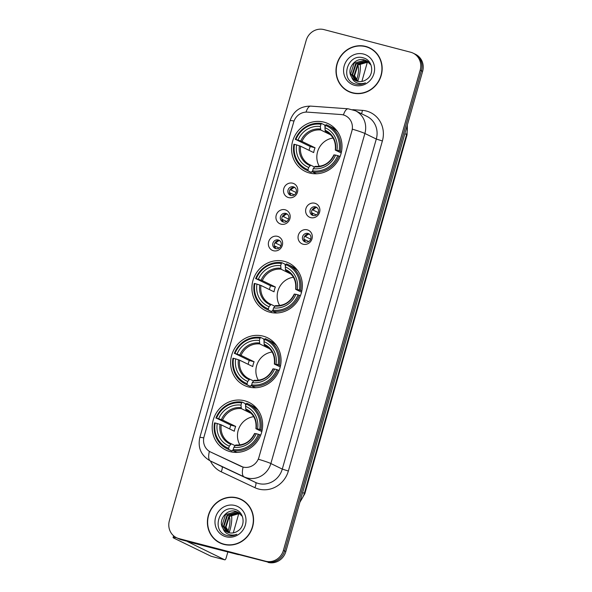 <?xml version="1.0" encoding="UTF-8"?>
<svg xmlns="http://www.w3.org/2000/svg" width="592" height="592" viewBox="0 0 592 592"><rect width="100%" height="100%" fill="white"/><g stroke="black" fill="none" stroke-linecap="round" stroke-linejoin="round"><path stroke-width="0.89" d="M284.367 261.375A26.492 24.923 -64 0 0 253.739 278.151A26.492 24.923 -64 0 0 265.527 310.615A26.492 24.923 -64 0 0 269.885 312.228A26.492 24.923 -64 0 0 300.514 295.452A26.492 24.923 -64 0 0 288.733 262.989A26.492 24.923 -64 0 0 284.367 261.375M263.077 336.123A26.492 24.923 -64 0 0 232.449 352.899A26.492 24.923 -64 0 0 244.23 385.362A26.492 24.923 -64 0 0 248.596 386.976A26.492 24.923 -64 0 0 279.224 370.2A26.492 24.923 -64 0 0 267.443 337.736A26.492 24.923 -64 0 0 263.077 336.123M244.659 400.791A26.492 24.923 -64 0 0 214.023 417.567A26.492 24.923 -64 0 0 225.811 450.031A26.492 24.923 -64 0 0 230.17 451.644A26.492 24.923 -64 0 0 260.806 434.868A26.492 24.923 -64 0 0 249.017 402.405A26.492 24.923 -64 0 0 244.659 400.791M324.031 122.159A26.492 24.923 -64 0 0 293.395 138.935A26.492 24.923 -64 0 0 305.183 171.399A26.492 24.923 -64 0 0 309.542 173.012A26.492 24.923 -64 0 0 340.178 156.236A26.492 24.923 -64 0 0 328.39 123.772A26.492 24.923 -64 0 0 324.031 122.159M288.578 197.587A7.496 7.052 116 0 1 283.79 188.604A7.496 7.052 116 0 1 292.677 183.194A7.496 7.052 116 0 1 297.473 192.178A7.496 7.052 116 0 1 288.578 197.587M293.38 186.813A4.499 4.233 -64 0 0 290.176 195.175A4.499 4.233 -64 0 0 296.126 192.6A4.499 4.233 -64 0 0 293.38 186.813M281.008 224.161A7.496 7.052 116 0 1 276.22 215.185A7.496 7.052 116 0 1 285.107 209.775A7.496 7.052 116 0 1 289.895 218.751A7.496 7.052 116 0 1 281.008 224.161M285.81 213.394A4.499 4.233 -64 0 0 282.606 221.756A4.499 4.233 -64 0 0 288.548 219.181A4.499 4.233 -64 0 0 285.81 213.394M273.437 250.742A7.496 7.052 116 0 1 268.65 241.758A7.496 7.052 116 0 1 277.537 236.349A7.496 7.052 116 0 1 282.325 245.332A7.496 7.052 116 0 1 273.437 250.742M278.24 239.967A4.499 4.233 -64 0 0 275.036 248.329A4.499 4.233 -64 0 0 280.978 245.754A4.499 4.233 -64 0 0 278.24 239.967M310.696 217.634A7.496 7.052 116 0 1 305.909 208.65A7.496 7.052 116 0 1 314.796 203.241A7.496 7.052 116 0 1 319.584 212.225A7.496 7.052 116 0 1 310.696 217.634M315.499 206.86A4.499 4.233 -64 0 0 312.295 215.222A4.499 4.233 -64 0 0 318.237 212.646A4.499 4.233 -64 0 0 315.499 206.86M303.126 244.215A7.496 7.052 116 0 1 298.338 235.231A7.496 7.052 116 0 1 307.226 229.822A7.496 7.052 116 0 1 312.014 238.798A7.496 7.052 116 0 1 303.126 244.215M307.929 233.44A4.499 4.233 -64 0 0 304.725 241.802A4.499 4.233 -64 0 0 310.667 239.227A4.499 4.233 -64 0 0 307.929 233.44M290.983 195.464A4.499 4.233 116 0 1 294.846 187.538M283.413 222.044A4.499 4.233 116 0 1 287.268 214.119M275.842 248.618A4.499 4.233 116 0 1 279.698 240.692M313.101 215.51A4.499 4.233 116 0 1 316.957 207.592M305.531 242.091A4.499 4.233 116 0 1 309.387 234.166M341.051 114.545A13.498 12.698 116 0 1 343.242 114.907A13.498 12.698 116 0 1 345.462 115.729A13.498 12.698 116 0 1 351.863 131.069L258.941 457.29A13.498 12.698 116 0 1 240.855 466.274L210.619 452.029A13.498 12.698 116 0 1 210.478 451.962A13.498 12.698 116 0 1 204.077 436.615L293.632 122.233A13.498 12.698 116 0 1 307.44 112.132L341.051 114.545M365.708 46.42A24.242 22.807 -64 0 0 337.677 61.775A24.242 22.807 -64 0 0 348.459 91.479A24.242 22.807 -64 0 0 352.455 92.959A24.242 22.807 -64 0 0 380.486 77.604A24.242 22.807 -64 0 0 369.697 47.9A24.242 22.807 -64 0 0 365.708 46.42M370.303 48.204A24.242 22.807 -64 0 0 366.922 47.02A24.242 22.807 -64 0 0 366.544 46.923M345.75 89.599A24.242 22.807 -64 0 0 349.073 91.767M237.111 497.857A24.242 22.807 -64 0 0 209.08 513.205A24.242 22.807 -64 0 0 219.869 542.916A24.242 22.807 -64 0 0 223.857 544.388A24.242 22.807 -64 0 0 251.889 529.041A24.242 22.807 -64 0 0 241.107 499.33A24.242 22.807 -64 0 0 237.111 497.857M241.706 499.641A24.242 22.807 -64 0 0 238.332 498.449A24.242 22.807 -64 0 0 237.954 498.353M217.153 541.036A24.242 22.807 -64 0 0 220.483 543.204M352.403 129.174L258.378 459.237A17.494 1.103 15.9 0 1 270.862 463.536A19.995 18.811 116 0 1 247.153 477.966A19.995 18.811 116 0 1 244.074 476.849L210.382 460.961A19.995 18.811 116 0 1 210.175 460.865L221.586 466.429A19.995 18.811 -64 0 0 221.793 466.526L255.485 482.406A19.995 18.811 -64 0 0 258.571 483.523A19.995 18.811 -64 0 0 282.28 469.093L376.297 139.039A19.995 18.811 -64 0 0 366.811 116.306L355.4 110.741A19.995 18.811 116 0 1 364.887 133.474A17.494 1.103 -164.1 0 0 352.403 129.174M176.49 537.691L178.925 538.875A14.992 14.104 -64 0 0 181.396 539.786L266.829 561.808A14.992 14.104 -64 0 0 284.611 550.982L421.4 70.766A14.992 14.104 -64 0 0 414.289 53.717A14.992 14.104 -64 0 1 421.4 70.766L284.611 550.982A14.992 14.104 -64 0 1 266.829 561.808L180.183 539.194L265.608 561.216A14.992 14.104 -64 0 0 283.39 550.39L420.187 70.174A14.992 14.104 -64 0 0 413.075 53.125A14.992 14.104 -64 0 0 410.604 52.214L323.957 29.6A14.992 14.104 -64 0 0 306.175 40.419L169.379 520.642A14.992 14.104 -64 0 0 176.49 537.691A14.992 14.104 -64 0 0 178.962 538.602L265.608 561.216M177.711 538.283A14.992 14.104 -64 0 0 180.183 539.194A14.992 14.104 -64 0 1 177.711 538.283M352.728 109.675L362.348 110.364A24.99 23.51 116 0 1 382.38 140.97L288.363 471.025A24.99 23.51 116 0 1 258.726 489.066A24.99 23.51 116 0 1 254.871 487.667A4.995 1.695 -64.8 0 0 255.485 482.406L244.074 476.849A17.494 5.927 115.2 0 1 243.09 467.118L210.478 451.962M268.043 562.4A14.992 14.104 -64 0 0 285.825 551.581L422.621 71.358A14.992 14.104 -64 0 0 415.51 54.309L413.075 53.125M373.626 50.372A23.991 22.57 -64 0 0 370.807 48.714L369.586 48.122A23.991 22.57 -64 0 0 365.641 46.664A23.991 22.57 -64 0 0 337.899 61.857A23.991 22.57 -64 0 0 348.57 91.257A23.991 22.57 -64 0 0 352.521 92.715A23.991 22.57 -64 0 0 380.264 77.522A23.991 22.57 -64 0 0 369.586 48.122M357.635 81.304L354.105 75.458L357.516 64.772L368.194 61.812M357.908 81.37L354.586 75.695L357.997 65.009L368.409 61.982M356.576 80.978L352.173 74.518L355.577 63.832L366.374 60.895L367.299 61.191M356.835 81.074L352.654 74.755L356.066 64.069L367.528 61.331M351.611 77.012A11.292 10.626 -64 0 0 355.651 80.586A11.292 10.626 -64 0 0 357.516 81.274A11.292 10.626 -64 0 0 366.367 79.565C374.736 74.57 372.775 60.258 363.643 57.972C347.867 52.496 339.519 79.432 354.763 83.835L355.526 84.064C358.922 84.9 362.223 84.493 365.442 82.836C362.356 83.968 359.388 83.909 356.539 82.643C354.127 81.504 352.484 79.624 351.611 77.012C346.098 69.442 355.067 56.847 364.443 59.955L366.352 60.673L370.999 65.031M355.814 80.667L350.723 73.808L354.127 63.122L364.924 60.192L366.596 60.791M363.532 54.05A16.295 15.333 -64 0 0 344.211 65.808A16.295 15.333 -64 0 0 354.623 85.329A16.295 15.333 -64 0 0 373.944 73.571A16.295 15.333 -64 0 0 363.532 54.05M348.57 91.257L349.791 91.849A23.991 22.57 -64 0 0 352.832 93.055M361.875 81.444L367.469 61.812M356.569 79.987A12.499 4.159 104.6 0 0 357.213 77.966A12.499 4.159 104.6 0 0 357.797 65.209M357.76 81.245A16.99 5.654 104.6 0 0 358.582 78.632A16.99 5.654 104.6 0 0 360.047 63.411M245.036 501.809A23.991 22.57 -64 0 0 242.209 500.151L240.996 499.559A23.991 22.57 -64 0 0 237.044 498.094A23.991 22.57 -64 0 0 209.302 513.286A23.991 22.57 -64 0 0 219.972 542.686A23.991 22.57 -64 0 0 223.924 544.152A23.991 22.57 -64 0 0 251.667 528.959A23.991 22.57 -64 0 0 240.996 499.559M229.037 532.741L225.508 526.895L228.919 516.209L239.597 513.242M229.311 532.8L225.989 527.124L229.4 516.446L239.812 513.412M227.979 532.415L223.576 525.948L226.988 515.262L237.777 512.332L238.702 512.62M228.238 532.504L224.057 526.184L227.469 515.499L238.931 512.768M223.021 528.449A11.292 10.626 -64 0 0 227.062 532.023A11.292 10.626 -64 0 0 228.919 532.704A11.292 10.626 -64 0 0 237.769 531.002C246.139 525.999 244.178 511.695 235.054 509.409C219.269 503.933 210.93 530.861 226.166 535.272L226.936 535.494C230.325 536.337 233.633 535.93 236.852 534.273C233.766 535.405 230.799 535.338 227.942 534.073C225.537 532.933 223.894 531.061 223.021 528.449C217.508 520.879 226.47 508.284 235.845 511.392L237.762 512.102L242.402 516.461M227.224 532.097L222.126 525.245L225.537 514.559L236.326 511.621L237.999 512.221M234.943 505.487A16.295 15.333 -64 0 0 215.621 517.245A16.295 15.333 -64 0 0 226.033 536.766A16.295 15.333 -64 0 0 245.354 525A16.295 15.333 -64 0 0 234.943 505.487M219.972 542.686L221.193 543.286A23.991 22.57 -64 0 0 224.235 544.485M333.074 138.04A18.493 17.397 -64 0 0 319.31 166.293M312.62 171.88L311.858 171.502L311.325 172.398L308.069 170.807L308.04 169.697A23.791 22.385 -64 0 1 294.513 144.352L296.629 144.899A21.49 20.224 -64 0 0 308.669 167.477L310.726 165.175L314.426 166.981M309.068 150.338A23.739 22.341 116 0 1 310.23 146.535L295.882 139.549A23.791 22.385 -64 0 1 320.975 124.276L320.339 126.503A21.49 20.224 -64 0 0 297.991 140.104L301.979 141.421L315.055 147.793A18.493 17.397 -64 0 0 313.693 152.588L300.61 146.217L296.629 144.899M330.61 134.806L320.746 129.996L320.339 126.503M320.975 124.276L321.552 123.462L324.808 125.053L324.764 126.185L325.26 126.422M312.628 171.998A24.79 23.325 -64 0 0 338.913 155.999L337.692 155.615A23.791 22.385 -64 0 1 312.598 170.888L312.628 171.998L315.884 173.589A24.79 23.325 -64 0 0 317.075 173.737M294.513 144.352L293.906 144.256A24.79 23.325 -64 0 0 306.227 170.015L309.49 171.606A24.79 23.325 -64 0 0 311.325 172.398M340.052 156.554L338.913 155.999M306.227 170.015A24.79 23.325 -64 0 0 308.069 170.807M321.552 123.462A24.79 23.325 -64 0 0 295.267 139.46M312.598 170.888L313.227 168.668A21.49 20.224 -64 0 0 335.583 155.067L337.692 155.615M308.669 167.477L308.04 169.697M297.991 140.104L295.882 139.549M335.583 155.067L334.051 154.941M333.925 154.852C329.84 162.978 323.595 166.803 315.196 166.337L313.227 168.668M310.711 165.168L309.912 164.805A18.493 17.397 -64 0 0 310.696 165.161M337.558 131.698A24.79 23.325 -64 0 0 331.209 127.036L327.953 125.445A24.79 23.325 -64 0 0 326.111 124.653L325.533 125.467A23.791 22.385 -64 0 1 339.053 150.819L340.274 151.204A24.79 23.325 -64 0 0 327.953 125.445M340.274 151.204L341.466 151.789M339.053 150.819L336.944 150.264A21.49 20.224 -64 0 0 324.904 127.687L325.533 125.467M341.199 152.965L335.412 150.146L336.944 150.264M324.904 127.687L325.304 131.187L326.895 131.964M335.412 150.146L335.553 150.057A19.225 18.086 -64 0 0 324.971 130.218M315.055 147.793L310.23 146.535M293.417 277.263A18.493 17.397 -64 0 0 279.653 305.509M272.964 311.096L272.194 310.726L271.669 311.614L268.405 310.03L268.376 308.92A23.791 22.385 -64 0 1 254.856 283.568L256.965 284.123A21.49 20.224 -64 0 0 269.012 306.7L271.069 304.392L274.769 306.197M269.412 289.555A23.739 22.341 116 0 1 270.574 285.758L256.225 278.773A23.791 22.385 -64 0 1 281.318 263.499L280.682 265.719A21.49 20.224 -64 0 0 258.334 279.32L262.323 280.638L275.398 287.016A18.493 17.397 -64 0 0 274.029 291.812L260.954 285.44L256.965 284.123M290.953 274.029L281.089 269.219L280.682 265.719M281.318 263.499L281.896 262.685L285.152 264.269L285.107 265.401L285.603 265.645M272.971 311.222A24.79 23.325 -64 0 0 299.256 295.223L298.035 294.838A23.791 22.385 -64 0 1 272.942 310.104L272.971 311.222L276.227 312.805A24.79 23.325 -64 0 0 277.419 312.953M254.856 283.568L254.242 283.479A24.79 23.325 -64 0 0 266.57 309.239L269.826 310.822A24.79 23.325 -64 0 0 271.669 311.614M300.388 295.778L299.256 295.223M266.57 309.239A24.79 23.325 -64 0 0 268.405 310.03M281.896 262.685A24.79 23.325 -64 0 0 255.611 278.677M272.942 310.104L273.571 307.884A21.49 20.224 -64 0 0 295.919 294.283L298.035 294.838M269.012 306.7L268.376 308.92M258.334 279.32L256.225 278.773M295.919 294.283L294.394 294.165M294.268 294.076C290.184 302.201 283.938 306.027 275.539 305.561L273.571 307.884M271.055 304.384L270.255 304.029A18.493 17.397 -64 0 0 271.04 304.384M297.902 270.921A24.79 23.325 -64 0 0 291.553 266.252L288.289 264.668A24.79 23.325 -64 0 0 286.454 263.869L285.877 264.691A23.791 22.385 -64 0 1 299.397 290.036L300.618 290.428A24.79 23.325 -64 0 0 288.289 264.668M300.618 290.428L301.809 291.005M299.397 290.036L297.288 289.488A21.49 20.224 -64 0 0 285.248 266.911L285.877 264.691M301.543 292.189L295.756 289.37L297.288 289.488M285.248 266.911L285.647 270.411L287.238 271.188M295.756 289.37L295.896 289.281A19.225 18.086 -64 0 0 285.307 269.441M275.398 287.016L270.574 285.758M272.128 352.003A18.493 17.397 -64 0 0 258.356 380.256M251.674 385.843L250.904 385.466L250.372 386.361L247.116 384.77L247.086 383.66A23.791 22.385 -64 0 1 233.566 358.315L235.675 358.863A21.49 20.224 -64 0 0 247.722 381.44L249.772 379.139L253.48 380.945M248.115 364.302A23.739 22.341 116 0 1 249.284 360.498L234.935 353.513A23.791 22.385 -64 0 1 260.029 338.239L259.392 340.459A21.49 20.224 -64 0 0 237.044 354.068L241.033 355.385L254.109 361.756A18.493 17.397 -64 0 0 252.74 366.552L239.664 360.18L235.675 358.863M269.663 348.769L259.792 343.959L259.392 340.459M260.029 338.239L260.606 337.425L263.862 339.016L263.817 340.141L264.313 340.385M250.882 385.54L251.674 385.932A24.79 23.325 -64 0 0 277.959 369.963L276.738 369.578A23.791 22.385 -64 0 1 251.644 384.852L251.674 385.962L254.937 387.553A24.79 23.325 -64 0 0 256.129 387.693M233.566 358.315L232.952 358.219A24.79 23.325 -64 0 0 245.28 383.979L248.536 385.57A24.79 23.325 -64 0 0 250.372 386.361M279.098 370.518L277.959 369.963M245.28 383.979A24.79 23.325 -64 0 0 247.116 384.77M260.606 337.425A24.79 23.325 -64 0 0 234.321 353.424M251.644 384.852L252.281 382.632A21.49 20.224 -64 0 0 274.629 369.031L276.738 369.578M247.722 381.44L247.086 383.66M237.044 354.068L234.935 353.513M274.629 369.031L273.097 368.905M272.979 368.816C268.894 376.941 262.648 380.767 254.242 380.301L252.281 382.632M239.664 360.18A18.493 17.397 -64 0 0 248.966 378.769A18.493 17.397 -64 0 0 249.75 379.124L249.772 379.139M276.612 345.661A24.79 23.325 -64 0 0 270.255 340.999L266.999 339.408A24.79 23.325 -64 0 0 265.164 338.617L264.587 339.431A23.791 22.385 -64 0 1 278.107 364.783L279.328 365.168A24.79 23.325 -64 0 0 266.999 339.408M279.328 365.168L280.519 365.752M278.107 364.783L275.998 364.228A21.49 20.224 -64 0 0 263.951 341.651L264.587 339.431M280.253 366.929L274.466 364.11L275.998 364.228M263.951 341.651L264.358 345.151L265.949 345.928M274.466 364.11L274.599 364.021A19.225 18.086 -64 0 0 264.017 344.181M254.109 361.756L249.284 360.498M253.702 416.672A18.493 17.397 -64 0 0 239.938 444.925M233.255 450.512L232.486 450.135L231.953 451.03L228.697 449.439L228.667 448.329A23.791 22.385 -64 0 1 215.148 422.984L217.257 423.532A21.49 20.224 -64 0 0 229.296 446.109L231.354 443.808L235.054 445.613M229.696 428.971A23.739 22.341 116 0 1 230.865 425.167L216.509 418.181A23.791 22.385 -64 0 1 241.603 402.908L240.974 405.128A21.49 20.224 -64 0 0 218.618 418.736L222.607 420.054L235.683 426.425A18.493 17.397 -64 0 0 234.321 431.22L221.245 424.849L217.257 423.532M251.237 413.438L241.373 408.628L240.974 405.128M241.603 402.908L242.18 402.094L245.443 403.685L245.391 404.817L245.895 405.054M233.255 450.63A24.79 23.325 -64 0 0 259.54 434.632L258.319 434.247A23.791 22.385 -64 0 1 233.226 449.52L233.255 450.63L236.511 452.221A24.79 23.325 -64 0 0 237.703 452.362M215.148 422.984L214.533 422.888A24.79 23.325 -64 0 0 226.862 448.647L230.118 450.238A24.79 23.325 -64 0 0 231.953 451.03M260.68 435.187L259.54 434.632M226.862 448.647A24.79 23.325 -64 0 0 228.697 449.439M242.18 402.094A24.79 23.325 -64 0 0 215.895 418.093M233.226 449.52L233.862 447.3A21.49 20.224 -64 0 0 256.21 433.699L258.319 434.247M229.296 446.109L228.667 448.329M218.618 418.736L216.509 418.181M256.21 433.699L254.678 433.573M254.56 433.485C250.468 441.61 244.222 445.436 235.823 444.969L233.862 447.3M221.245 424.849A18.493 17.397 -64 0 0 230.54 443.438L231.354 443.808M258.193 410.33A24.79 23.325 -64 0 0 251.837 405.668L248.581 404.077A24.79 23.325 -64 0 0 246.746 403.285L246.161 404.099A23.791 22.385 -64 0 1 259.688 429.452L260.909 429.836A24.79 23.325 -64 0 0 248.581 404.077M260.909 429.836L262.101 430.421M259.688 429.452L257.572 428.897A21.49 20.224 -64 0 0 245.532 406.319L246.161 404.099M261.834 431.598L256.047 428.778L257.572 428.897M245.532 406.319L245.932 409.819L247.53 410.596M256.047 428.778L256.181 428.689A19.225 18.086 -64 0 0 245.599 408.85M235.683 426.425L230.865 425.167M316.639 207.526A5.498 5.173 -64 0 0 313.198 210.116L318.267 212.58M312.139 209.775L313.198 210.116M316.38 214.94L311.547 212.728M312.384 212.994A5.498 5.173 -64 0 0 312.85 215.303M309.068 234.099A5.498 5.173 -64 0 0 305.627 236.689L310.696 239.161M304.569 236.356L305.627 236.689M308.809 241.521L303.97 239.301M304.806 239.568A5.498 5.173 -64 0 0 305.28 241.876M294.52 187.479A5.498 5.173 -64 0 0 291.079 190.062L296.148 192.533M290.021 189.729L291.079 190.062M294.261 194.894L289.429 192.681M290.265 192.94A5.498 5.173 -64 0 0 290.731 195.256M286.95 214.052A5.498 5.173 -64 0 0 283.509 216.642L288.578 219.114M282.451 216.309L283.509 216.642M286.691 221.467L281.859 219.255M282.695 219.521A5.498 5.173 -64 0 0 283.161 221.83M279.38 240.633A5.498 5.173 -64 0 0 275.939 243.223L281.008 245.687M274.88 242.883L275.939 243.223M279.121 248.048L274.281 245.835M275.117 246.102A5.498 5.173 -64 0 0 275.591 248.411M176.712 537.795A19.995 1.258 -164.1 0 0 173.093 537.506A19.995 1.258 -164.1 0 0 174.078 538.224L211.063 556.251L224.745 559.817L187.509 541.613L238.472 554.682M224.745 559.817A2.501 0.829 104.6 0 0 224.797 559.84A2.501 0.829 104.6 0 0 226.188 557.79L227.861 551.914M233.285 532.881L238.879 513.242M227.979 531.424A12.499 4.159 104.6 0 0 228.616 529.403A12.499 4.159 104.6 0 0 229.2 516.638M229.163 532.674A16.99 5.654 104.6 0 0 229.985 530.069A16.99 5.654 104.6 0 0 231.457 514.84M288.363 471.025L282.28 469.093L270.862 463.536L364.887 133.474L376.297 139.039L382.38 140.97M355.4 110.741L348.17 108.802A17.494 5.543 94.1 0 0 343.412 114.952M203.774 437.91A17.494 1.103 -164.1 0 0 199.822 437.503C197.632 447.759 201.08 455.544 210.175 460.865M199.822 437.503L290.087 120.642A17.494 1.103 15.9 0 1 294.024 121.042M209.376 451.348A17.494 5.927 115.2 0 0 210.382 460.961L221.793 466.526A4.995 1.695 -64.8 0 1 221.179 471.787A24.99 23.51 116 0 1 210.426 460.99M290.087 120.642C293.521 110.963 300.403 106.116 310.719 106.116A17.494 5.543 94.1 0 0 306.012 112.117M254.871 487.667L221.179 471.787M283.39 550.39L285.825 551.581M420.187 70.174L422.621 71.358M178.962 538.602L181.396 539.786M362.348 110.364A4.995 1.584 -85.9 0 1 361.475 113.701M300.181 501.18A19.995 18.811 -64 0 0 304.34 493.351L406.563 134.502A19.995 18.811 -64 0 0 407.133 125.741M404.869 133.681L406.563 134.502A9.997 0.629 15.9 0 1 407.052 134.865L304.836 493.706A9.997 0.629 15.9 0 0 304.34 493.351L302.645 492.522M300.61 146.217A18.493 17.397 -64 0 0 309.912 164.805M320.746 129.996A18.493 17.397 -64 0 0 301.979 141.421M314.544 166.811A19.225 18.086 -64 0 0 334.184 154.86M299.397 145.78A19.225 18.086 -64 0 0 309.986 165.619M320.405 129.026A19.225 18.086 -64 0 0 300.766 140.985M335.294 150.057C336.093 141.532 333.03 135.368 326.118 131.557A18.493 17.397 -64 0 0 325.304 131.187M260.954 285.44A18.493 17.397 -64 0 0 270.255 304.029M281.089 269.219A18.493 17.397 -64 0 0 262.323 280.638M274.888 306.034A19.225 18.086 -64 0 0 294.527 294.076M259.74 284.996A19.225 18.086 -64 0 0 270.329 304.843M280.749 268.25A19.225 18.086 -64 0 0 261.109 280.201M295.637 289.281C296.437 280.756 293.373 274.584 286.454 270.781A18.493 17.397 -64 0 0 285.647 270.411M259.792 343.959A18.493 17.397 -64 0 0 241.033 355.385M253.598 380.774A19.225 18.086 -64 0 0 273.238 368.823M238.45 359.744A19.225 18.086 -64 0 0 249.032 379.583M259.459 342.99A19.225 18.086 -64 0 0 239.819 354.948M274.348 364.021C275.147 355.496 272.083 349.332 265.164 345.521A18.493 17.397 -64 0 0 264.358 345.151M230.54 443.438A18.493 17.397 -64 0 0 231.324 443.793M241.373 408.628A18.493 17.397 -64 0 0 222.607 420.054M235.172 445.443A19.225 18.086 -64 0 0 254.812 433.492M220.032 424.412A19.225 18.086 -64 0 0 230.614 444.252M241.04 407.659A19.225 18.086 -64 0 0 221.393 419.617M255.922 428.689C256.721 420.165 253.665 414 246.746 410.189A18.493 17.397 -64 0 0 245.932 409.819M348.17 108.802L310.719 106.116M407.363 124.927L407.052 134.865M299.841 502.364L304.836 493.706M312.628 171.969L311.836 171.576M272.971 311.185L272.172 310.8M249.757 379.132L248.966 378.769M233.255 450.601L232.464 450.209M173.093 537.506L173.589 535.767M224.797 559.84L211.115 556.265"/></g></svg>

